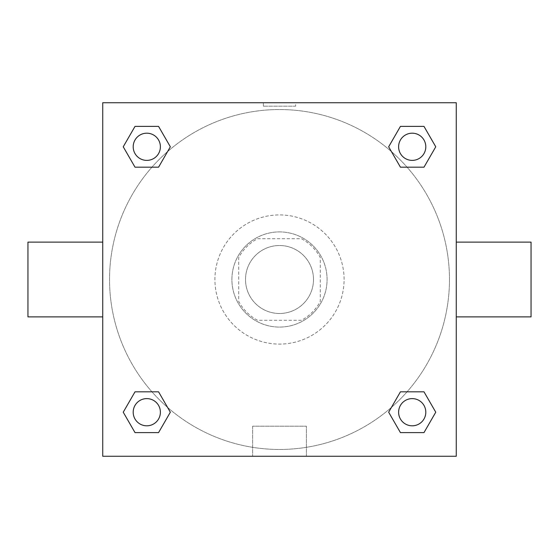 <?xml version="1.0" encoding="UTF-8"?>
<svg xmlns="http://www.w3.org/2000/svg" width="559" height="559" viewBox="0 0 559 559"><rect width="100%" height="100%" fill="white"/><g stroke="black" fill="none" stroke-linecap="round" stroke-linejoin="round"><path stroke-width="0.42" stroke-dasharray="2.79 2.1" d="M313.494 279.5A33.994 33.994 0 0 0 262.506 250.062A33.994 33.994 0 0 0 262.506 308.938A33.994 33.994 0 0 0 313.494 279.5A33.994 33.994 0 0 0 262.506 250.062A33.994 33.994 0 0 0 262.506 308.938A33.994 33.994 0 0 0 313.494 279.5M301.427 320.293L257.573 320.293A46.313 46.313 0 0 1 238.707 301.427L238.707 257.573A46.313 46.313 0 0 1 257.573 238.707L301.427 238.707A46.313 46.313 0 0 1 320.293 257.573L320.293 301.427A46.313 46.313 0 0 1 301.427 320.293L257.573 320.293A46.313 46.313 0 0 1 238.707 301.427L238.707 257.573A46.313 46.313 0 0 1 257.573 238.707L301.427 238.707A46.313 46.313 0 0 1 320.293 257.573L320.293 301.427A46.313 46.313 0 0 1 301.427 320.293M279.5 231.908A47.592 47.592 0 0 1 320.712 303.292A47.592 47.592 0 0 1 238.288 303.292A47.592 47.592 0 0 1 279.5 231.908A47.592 47.592 0 0 0 231.908 279.5A47.592 47.592 0 0 0 279.5 327.092A47.592 47.592 0 0 0 327.092 279.5A47.592 47.592 0 0 0 279.5 231.908M344.085 279.5A64.585 64.585 0 0 0 247.204 223.565A64.585 64.585 0 0 0 247.204 335.435A64.585 64.585 0 0 0 344.085 279.5A64.585 64.585 0 0 0 247.204 223.565A64.585 64.585 0 0 0 247.204 335.435A64.585 64.585 0 0 0 344.085 279.5M151.929 167.183L135.012 167.183L151.929 167.183L135.012 167.183L123.239 146.793L135.012 126.397L158.567 126.397L170.341 146.793L158.567 167.183M158.567 391.817L170.341 412.207L158.567 391.817L170.341 412.207L158.567 391.817L170.341 412.207L158.567 432.603L135.012 432.603L123.239 412.207L135.012 391.817L151.929 391.817M102.737 456.263L102.737 102.737L456.263 102.737L456.263 456.263L102.737 456.263L102.737 102.737L456.263 102.737L456.263 456.263L102.737 456.263L102.737 102.737L456.263 102.737L456.263 456.263L102.737 456.263M400.433 167.183L388.659 146.793L400.433 167.183L388.659 146.793L400.433 167.183L388.659 146.793L400.433 126.397L423.988 126.397L435.761 146.793L423.988 167.183L407.071 167.183M407.071 391.817L423.988 391.817L407.071 391.817L423.988 391.817L435.761 412.207L423.988 432.603L400.433 432.603L388.659 412.207L400.433 391.817M295.648 102.737L263.352 102.737L295.648 102.737L263.352 102.737L295.648 102.737L263.352 102.737L295.648 102.737L295.648 106.161L263.352 106.161L295.648 106.161M449.464 279.5A169.964 169.964 0 0 0 194.518 132.308A169.964 169.964 0 0 0 194.518 426.692A169.964 169.964 0 0 0 449.464 279.5A169.964 169.964 0 0 0 194.518 132.308A169.964 169.964 0 0 0 194.518 426.692A169.964 169.964 0 0 0 449.464 279.5M160.391 412.207A13.598 13.598 0 0 0 139.995 400.433A13.598 13.598 0 0 0 139.995 423.988A13.598 13.598 0 0 0 160.391 412.207A13.598 13.598 0 0 0 139.995 400.433A13.598 13.598 0 0 0 139.995 423.988A13.598 13.598 0 0 0 160.391 412.207A13.598 13.598 0 0 0 139.995 400.433A13.598 13.598 0 0 0 139.995 423.988A13.598 13.598 0 0 0 160.391 412.207A13.598 13.598 0 0 0 139.995 400.433A13.598 13.598 0 0 0 139.995 423.988A13.598 13.598 0 0 0 160.391 412.207A13.598 13.598 0 0 0 139.995 400.433A13.598 13.598 0 0 0 139.995 423.988A13.598 13.598 0 0 0 160.391 412.207M160.391 146.793A13.598 13.598 0 0 0 139.995 135.012A13.598 13.598 0 0 0 139.995 158.567A13.598 13.598 0 0 0 160.391 146.793A13.598 13.598 0 0 0 139.995 135.012A13.598 13.598 0 0 0 139.995 158.567A13.598 13.598 0 0 0 160.391 146.793A13.598 13.598 0 0 0 139.995 135.012A13.598 13.598 0 0 0 139.995 158.567A13.598 13.598 0 0 0 160.391 146.793A13.598 13.598 0 0 0 139.995 135.012A13.598 13.598 0 0 0 139.995 158.567A13.598 13.598 0 0 0 160.391 146.793A13.598 13.598 0 0 0 139.995 135.012A13.598 13.598 0 0 0 139.995 158.567A13.598 13.598 0 0 0 160.391 146.793M425.804 146.793A13.598 13.598 0 0 0 405.408 135.012A13.598 13.598 0 0 0 405.408 158.567A13.598 13.598 0 0 0 425.804 146.793A13.598 13.598 0 0 0 405.408 135.012A13.598 13.598 0 0 0 405.408 158.567A13.598 13.598 0 0 0 425.804 146.793A13.598 13.598 0 0 0 405.408 135.012A13.598 13.598 0 0 0 405.408 158.567A13.598 13.598 0 0 0 425.804 146.793A13.598 13.598 0 0 0 405.408 135.012A13.598 13.598 0 0 0 405.408 158.567A13.598 13.598 0 0 0 425.804 146.793A13.598 13.598 0 0 0 405.408 135.012A13.598 13.598 0 0 0 405.408 158.567A13.598 13.598 0 0 0 425.804 146.793M398.609 412.207A13.598 13.598 0 0 1 419.005 400.433A13.598 13.598 0 0 1 419.005 423.988A13.598 13.598 0 0 1 398.609 412.207A13.598 13.598 0 0 1 419.005 400.433A13.598 13.598 0 0 1 419.005 423.988A13.598 13.598 0 0 1 398.609 412.207M306.395 456.263L252.605 456.263L306.395 456.263L252.605 456.263L306.395 456.263L306.395 426.189L252.605 426.189L306.395 426.189L252.605 426.189L306.395 426.189L306.395 456.263M102.737 279.5L102.737 242.11L102.737 279.5M456.263 279.5L456.263 242.11L456.263 279.5M531.05 242.11L531.05 316.89M27.95 316.89L27.95 242.11M135.012 432.603L123.239 412.207L135.012 391.817L123.239 412.207L135.012 391.817L123.239 412.207L135.012 432.603L123.239 412.207L135.012 432.603L158.567 432.603L135.012 432.603M170.341 412.207L158.567 432.603L170.341 412.207M388.659 146.793L400.433 126.397L423.988 126.397L435.761 146.793L423.988 167.183L435.761 146.793L423.988 167.183L435.761 146.793L423.988 126.397L435.761 146.793L423.988 126.397L400.433 126.397L388.659 146.793M135.012 167.183L123.239 146.793L135.012 126.397L158.567 126.397L170.341 146.793L158.567 126.397L170.341 146.793L158.567 126.397L135.012 126.397L123.239 146.793L135.012 126.397L123.239 146.793L135.012 167.183M400.433 432.603L388.659 412.207L400.433 432.603L388.659 412.207L400.433 432.603L423.988 432.603L400.433 432.603M423.988 391.817L435.761 412.207L423.988 432.603L435.761 412.207L423.988 432.603L435.761 412.207L423.988 391.817M425.804 412.207A13.598 13.598 0 0 0 405.408 400.433A13.598 13.598 0 0 0 405.408 423.988A13.598 13.598 0 0 0 425.804 412.207A13.598 13.598 0 0 0 405.408 400.433A13.598 13.598 0 0 0 405.408 423.988A13.598 13.598 0 0 0 425.804 412.207A13.598 13.598 0 0 0 405.408 400.433A13.598 13.598 0 0 0 405.408 423.988A13.598 13.598 0 0 0 425.804 412.207M252.605 426.189L252.605 456.263L252.605 426.189M263.352 106.161L263.352 102.737"/><path stroke-width="0.84" d="M158.567 167.183L135.012 167.183L123.239 146.793L135.012 126.397L158.567 126.397L170.341 146.793L158.567 167.183L135.012 167.183L151.929 167.183M151.929 391.817L158.567 391.817L170.341 412.207L158.567 432.603L135.012 432.603L123.239 412.207L135.012 391.817L158.567 391.817M407.071 167.183L400.433 167.183L388.659 146.793L400.433 126.397L423.988 126.397L435.761 146.793L423.988 167.183L400.433 167.183M400.433 391.817L423.988 391.817L435.761 412.207L423.988 432.603L400.433 432.603L388.659 412.207L400.433 391.817L423.988 391.817L407.071 391.817M456.263 316.89L531.05 316.89L531.05 242.11L456.263 242.11M102.737 242.11L27.95 242.11L27.95 316.89L102.737 316.89M102.737 102.737L456.263 102.737L456.263 456.263L102.737 456.263L102.737 102.737M423.988 432.603L400.433 432.603L423.988 432.603M425.804 412.207A13.598 13.598 0 0 0 405.408 400.433A13.598 13.598 0 0 0 405.408 423.988A13.598 13.598 0 0 0 425.804 412.207M158.567 432.603L135.012 432.603L158.567 432.603M160.391 412.207A13.598 13.598 0 0 0 139.995 400.433A13.598 13.598 0 0 0 139.995 423.988A13.598 13.598 0 0 0 160.391 412.207M400.433 126.397L423.988 126.397L400.433 126.397M425.804 146.793A13.598 13.598 0 0 0 405.408 135.012A13.598 13.598 0 0 0 405.408 158.567A13.598 13.598 0 0 0 425.804 146.793M135.012 126.397L158.567 126.397L135.012 126.397M160.391 146.793A13.598 13.598 0 0 0 139.995 135.012A13.598 13.598 0 0 0 139.995 158.567A13.598 13.598 0 0 0 160.391 146.793"/></g></svg>
